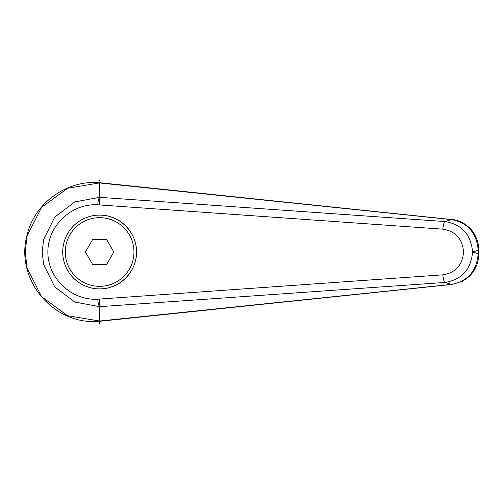 <?xml version="1.0" encoding="UTF-8"?>
<svg xmlns="http://www.w3.org/2000/svg" width="504" height="504" viewBox="0 0 504 504"><rect width="100%" height="100%" fill="white"/><g stroke="black" fill="none" stroke-linecap="round" stroke-linejoin="round"><path stroke-width="0.76" d="M62.723 252A36.893 36.893 0 0 1 99.616 215.107C119.341 214.691 136.924 232.281 136.508 252C136.924 271.719 119.341 289.309 99.616 288.893A36.893 36.893 0 0 1 62.723 252A36.893 36.893 0 0 1 99.616 215.107A36.893 36.893 0 0 1 136.508 252A36.893 36.893 0 0 1 99.616 288.893M99.635 182.977L451.641 219.618A10266.102 2646.75 122 0 0 445.001 221.552L99.616 197.329L74.838 201.934L54.797 217.067L43.627 239.488L42.185 252L43.634 264.512L54.797 286.933L74.844 302.06L99.616 306.671L445.001 282.448A10266.102 2646.75 58 0 0 451.641 284.382L99.635 321.023L67.612 315.737L41.599 296.673L27.084 268.027L25.2 252L27.077 235.973L41.599 207.327L67.612 188.263L100.447 182.769L452.132 219.568A10.25 3.49 95.8 0 0 451.641 219.618C467.794 222.73 476.639 232.949 478.183 250.28L478.183 253.72C476.645 271.039 467.794 281.264 451.641 284.382A10.25 3.49 -95.8 0 0 452.12 284.432L462.741 281.156L469.066 276.608C475.411 270.377 478.655 262.748 478.794 253.72L478.183 253.72A12889.636 4408.513 -90 0 1 472.664 252A12889.636 4408.513 -90 0 1 478.183 250.28L478.8 250.28L478.8 253.72M99.616 197.329L99.616 182.706M100.517 321.224L99.635 321.023M99.616 306.665C98.677 305.569 98.059 303.074 97.776 299.181C71.555 300.831 47.653 278.227 47.88 252C47.653 225.773 71.555 203.169 97.776 204.819L442.884 229.169C455.559 231.242 462.458 238.852 463.579 252C462.458 265.148 455.559 272.758 442.884 274.831A7.686 1.789 85.8 0 0 445.001 282.448C461.777 279.663 470.975 269.514 472.594 252L472.664 252M463.579 252L472.594 252C470.975 234.486 461.777 224.337 445.001 221.552A7.686 1.789 -85.8 0 0 442.884 229.169M99.616 324.059L99.616 306.671M97.776 204.819C98.059 200.926 98.677 198.431 99.616 197.335M92.516 264.298L85.415 252L92.516 239.702L106.716 239.702L113.816 252L106.716 264.298L92.516 264.298M99.616 179.941L99.616 180.533M99.616 204.945L99.616 198.759M99.616 305.241L99.616 299.055L97.776 299.181M452.22 284.42A10.25 3.49 -95.8 0 1 452.12 284.432L100.479 321.224M442.884 274.831L99.616 299.055M99.616 215.107A36.893 36.893 0 0 1 136.508 252M99.616 286.329A34.329 34.329 0 0 1 65.287 252A34.329 34.329 0 0 1 99.616 217.671A34.329 34.329 0 0 1 133.951 252A34.329 34.329 0 0 1 99.616 286.329M478.794 250.28C479.203 240.723 472.897 230.347 469.274 227.594C463.693 222.617 457.972 219.939 452.12 219.568M100.447 321.231C54.539 326.334 15.107 280.596 26.851 235.828C34.461 202.173 68.078 179.386 100.447 182.769"/></g></svg>

